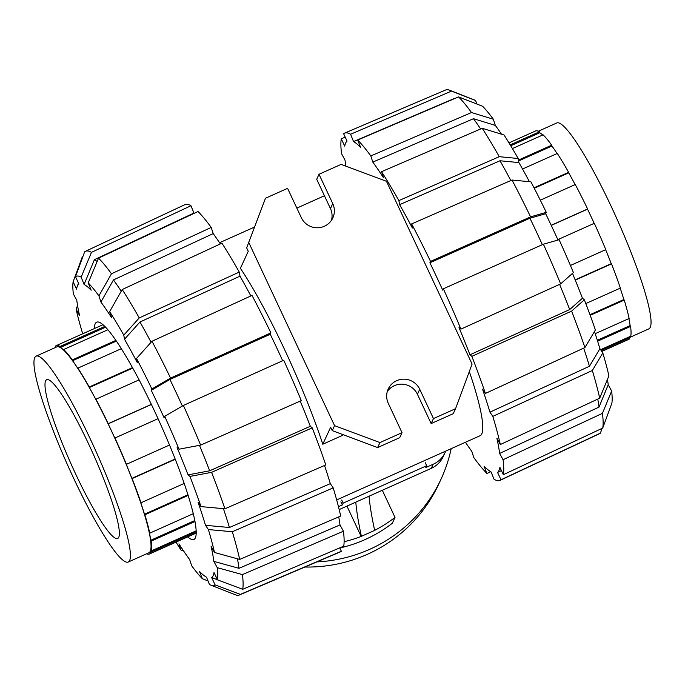 <?xml version="1.0" encoding="UTF-8"?>
<svg xmlns="http://www.w3.org/2000/svg" width="685" height="685" viewBox="0 0 685 685"><rect width="100%" height="100%" fill="white"/><g stroke="black" fill="none" stroke-linecap="round" stroke-linejoin="round"><path stroke-width="1.03" d="M316.915 561.897A146.744 144.244 24.8 0 0 441.149 478.901L438.837 483.893A146.744 144.244 -155.2 0 1 304.876 567.034M441.149 478.901A146.744 144.244 24.8 0 0 451.167 448.666M344.118 541.715A135.878 133.558 24.8 0 0 361.158 536.432L374.412 530.49A135.878 133.558 24.8 0 0 395.014 517.38L392.291 523.28A135.878 133.558 -155.2 0 1 339.828 547.983M341.721 500.033L343.168 503.115L342.329 504.931L338.458 506.669M340.89 501.848L342.329 504.931M445.687 451.124A24.454 24.043 -155.2 0 1 433.194 464.242L425.83 467.538L426.669 465.723L343.168 503.115M426.669 465.723L425.222 462.64M339.186 509.58L431.31 468.326A24.454 24.043 24.8 0 0 443.212 456.587L445.096 452.502M355.789 502.148A339.143 47.368 -114.1 0 0 361.346 536.012M361.158 536.432L346.944 506.104M395.014 517.38L382.307 490.263M369.052 496.205A339.143 47.368 -114.1 0 0 374.609 530.079M36.091 356.157L56.718 346.918A112.777 15.755 65.9 0 1 111.509 431.011A112.777 15.755 65.9 0 1 148.91 552.769L128.283 562.008A112.777 15.755 -114.1 0 0 90.882 440.249A112.777 15.755 -114.1 0 0 36.091 356.157A112.777 15.755 -114.1 0 0 73.483 477.916A112.777 15.755 -114.1 0 0 128.283 562.008M75.478 473.609A86.961 12.142 65.9 0 1 46.64 379.721A86.961 12.142 65.9 0 1 88.887 444.565A86.961 12.142 65.9 0 1 117.726 538.444A86.961 12.142 65.9 0 1 75.478 473.609M146.667 553.771A114.138 15.943 -114.1 0 0 149.467 554.011A114.138 15.943 -114.1 0 0 150.152 553.54L149.698 552.564A112.777 15.755 -114.1 0 0 150.923 549.909L151.376 550.877A114.138 15.943 -114.1 0 0 151.188 541.107L150.734 540.277A112.777 15.755 -114.1 0 0 149.304 532.348L149.758 533.17A114.138 15.943 -114.1 0 0 144.86 514.786L144.484 514.221A112.777 15.755 -114.1 0 0 140.613 502.216L140.99 502.781A114.138 15.943 -114.1 0 0 132.136 478.575L131.888 478.37A112.777 15.755 -114.1 0 0 126.16 464.122L126.408 464.327A114.138 15.943 -114.1 0 0 114.943 437.989L114.866 438.169A112.777 15.755 -114.1 0 0 108.153 423.852L108.239 423.673A114.138 15.943 -114.1 0 0 95.909 399.209L96.003 399.749A112.777 15.755 -114.1 0 0 89.341 387.539L89.238 386.999A114.138 15.943 -114.1 0 0 77.919 368.136L78.184 368.958A112.777 15.755 -114.1 0 0 72.576 360.712L72.31 359.899A114.138 15.943 -114.1 0 0 63.722 349.504L64.107 350.472A112.777 15.755 -114.1 0 0 60.408 347.449L60.023 346.49A114.138 15.943 -114.1 0 0 56.161 345.677A114.138 15.943 -114.1 0 0 55.476 346.156L55.93 347.124A112.777 15.755 -114.1 0 0 55.699 347.372M60.023 346.49L104.788 326.437M107.836 329.75L63.722 349.504M60.408 347.449L105.567 327.233M72.31 359.899L115.859 340.394M121.314 348.708L77.919 368.136M72.576 360.712L116.347 341.104M89.238 386.999L132.47 367.639M139.081 379.875L95.909 399.209M89.341 387.539L132.727 368.11M108.239 423.673L151.359 404.364M158.055 418.681L114.943 437.989M108.153 423.852L151.419 404.475M126.408 464.327L169.529 445.019M175.283 459.25L132.136 478.575M131.888 478.37L175.18 458.984M140.99 502.781L184.222 483.422M188.178 495.383L144.86 514.786M144.484 514.221L187.973 494.75M149.758 533.17L193.324 513.656M195.011 521.482L151.188 541.107M150.734 540.277L194.831 520.531M151.376 550.877L196.218 530.798M196.252 532.887L150.152 553.54M149.698 552.564L196.252 531.714M538.333 131.229L556.717 122.992A112.777 15.755 65.9 0 1 611.517 207.084A112.777 15.755 65.9 0 1 648.909 328.843L629.301 337.628M508.981 142.882L535.533 130.989A114.138 15.943 65.9 0 1 539.395 131.794L539.789 132.762A112.777 15.755 65.9 0 1 542.674 135.005M512.406 148.568L543.094 134.817A114.138 15.943 65.9 0 1 551.682 145.203L551.947 146.025A112.777 15.755 65.9 0 1 557.085 153.543M522.535 169.015L557.299 153.449A114.138 15.943 65.9 0 1 568.619 172.312L568.713 172.851A112.777 15.755 65.9 0 1 575.135 184.59M540.311 200.183L575.28 184.522A114.138 15.943 65.9 0 1 587.619 208.985L587.533 209.165A112.777 15.755 65.9 0 1 594.186 223.361M557.83 239.639L594.323 223.301A114.138 15.943 65.9 0 1 605.788 249.64L570.425 265.472M605.643 249.7A112.777 15.755 65.9 0 1 611.26 263.674L611.517 263.879A114.138 15.943 65.9 0 1 620.362 288.085L585.803 303.566M620.199 288.162A112.777 15.755 65.9 0 1 623.855 299.533L624.24 300.09A114.138 15.943 65.9 0 1 629.13 318.482L595.197 333.681M628.881 318.593A112.777 15.755 65.9 0 1 630.114 325.589L630.568 326.42A114.138 15.943 65.9 0 1 630.748 336.189L600.599 349.692M629.9 336.566A112.777 15.755 65.9 0 1 629.07 337.876L629.524 338.844A114.138 15.943 65.9 0 1 628.839 339.323L601.79 351.431M629.524 338.844L601.704 351.311M629.07 337.876L601.087 350.403M630.568 326.42L597.611 341.173M630.114 325.589L597.329 340.274M624.24 300.09L590.205 315.34M623.855 299.533L589.973 314.706M611.517 263.879L575.272 280.114M611.26 263.674L575.16 279.848M551.194 225.288L587.619 208.985M587.533 209.165L551.254 225.408M534.026 187.801L568.619 172.312M568.713 172.851L534.266 188.272M518.459 160.084L551.682 145.203M551.947 146.025L518.613 160.949M510.197 144.877L539.395 131.794M539.789 132.762L510.736 145.777M270.9 332.893A190.224 26.569 65.9 0 0 252.003 295.423L151.984 341.258L136.512 358.478A169.263 23.641 65.9 0 1 151.89 388.986L170.556 378.094L270.9 332.893L270.267 334.263L169.923 379.464L151.257 390.347A161.112 22.502 65.9 0 1 157.721 403.91A161.112 22.502 65.9 0 1 164.075 417.713L164.708 416.343A169.263 23.641 65.9 0 1 179.008 449.197L200.636 445.122L301.28 400.614A190.224 26.569 65.9 0 0 283.718 360.259L183.374 405.46L164.708 416.343M169.923 379.464A180.138 25.157 65.9 0 1 176.379 393.036A180.138 25.157 65.9 0 1 182.381 406.034M270.267 334.263A182.073 25.431 65.9 0 1 276.731 347.834A182.073 25.431 65.9 0 1 282.682 360.73M94.342 328.577A119.027 16.628 65.9 0 1 96.645 322.19A119.027 16.628 65.9 0 1 154.476 410.94A119.027 16.628 65.9 0 1 193.949 539.446A119.027 16.628 65.9 0 1 187.647 536.912M88.219 282.905A169.263 23.641 65.9 0 1 98.923 295.86L111.475 273.769L211.194 227.429A190.224 26.569 65.9 0 0 198.042 211.519L98.546 258.125L88.219 282.905L91.165 290.226A161.112 22.502 65.9 0 0 84.084 284.455L94.41 259.666L193.906 213.061A182.073 25.431 65.9 0 1 194.283 213.275M94.41 259.666A180.138 25.157 65.9 0 1 97.133 261.516M109.651 311.615A169.263 23.641 65.9 0 1 123.771 335.136L139.243 317.926L239.262 272.082A190.224 26.569 65.9 0 0 221.923 243.184L122.195 289.524L109.651 311.615L111.638 317.789A161.112 22.502 65.9 0 0 100.918 302.034L113.462 279.934L213.189 233.602A182.073 25.431 65.9 0 1 220.356 243.911M113.462 279.934A180.138 25.157 65.9 0 1 121.254 291.185M136.512 358.478L137.248 362.553A161.112 22.502 65.9 0 0 124.507 339.221L139.98 322.001L239.998 276.158A182.073 25.431 65.9 0 1 250.864 295.946M139.98 322.001A180.138 25.157 65.9 0 1 151.085 342.252M300.218 401.085A182.073 25.431 65.9 0 1 310.331 426.284L209.678 470.792L188.05 474.868A161.112 22.502 65.9 0 0 177.107 447.639L179.008 449.197M199.472 445.336A180.138 25.157 65.9 0 1 209.678 470.792M324.527 465.475A182.073 25.431 65.9 0 1 330.316 483.636L229.432 527.501L205.509 525.318A161.112 22.502 65.9 0 0 198.111 502.37L200.996 506.609L224.911 508.792L325.795 464.927A190.224 26.569 65.9 0 0 312.232 427.842L211.579 472.342L189.951 476.417L188.05 474.868M223.421 508.655A180.138 25.157 65.9 0 1 229.432 527.501M338.724 516.884A182.073 25.431 65.9 0 1 340 524.933L238.996 568.319L213.806 561.375A161.112 22.502 65.9 0 0 211.074 546.21L214.499 552.487L239.681 559.422L340.693 516.045A190.224 26.569 65.9 0 0 333.193 487.866L232.318 531.74L208.394 529.556L205.509 525.318M237.438 558.806A180.138 25.157 65.9 0 1 238.996 568.319M83.21 333.569L82.2 332.079A169.263 23.641 65.9 0 1 76.095 309.149L79.528 315.425A161.112 22.502 65.9 0 1 76.788 300.261L73.364 293.985A169.263 23.641 65.9 0 1 73.124 281.792L76.574 289.156A161.112 22.502 65.9 0 1 77.208 286.544A161.112 22.502 65.9 0 1 78.921 284.07L75.478 276.714A169.263 23.641 65.9 0 1 81.147 277.125L91.473 252.354L190.969 205.74L193.906 213.061M217.41 579.715L211.674 577.566A161.112 22.502 65.9 0 0 214.02 572.48L217.47 579.844L242.704 589.305L343.716 546.176A190.224 26.569 65.9 0 0 343.425 531.209L242.421 574.595L217.239 567.651L213.806 561.375M208.017 580.931L202.383 578.731A169.263 23.641 65.9 0 1 191.672 565.776L189.677 559.602A161.112 22.502 65.9 0 1 178.956 543.847L180.943 550.021A169.263 23.641 65.9 0 1 176.019 542.118M339.777 547.863L341.37 551.262L240.349 594.392L215.124 584.921A169.263 23.641 65.9 0 1 210.749 585.118A169.263 23.641 65.9 0 1 209.456 584.51L206.51 577.181A161.112 22.502 65.9 0 1 199.438 571.41L202.383 578.731M91.473 252.354A188.289 26.295 65.9 0 0 85.471 251.301A188.289 26.295 65.9 0 0 84.623 251.849L75.478 276.714M85.471 251.301L184.873 204.661A190.224 26.569 65.9 0 1 190.969 205.74M84.084 284.455L81.147 277.125M98.546 258.125A188.289 26.295 65.9 0 1 111.475 273.769M211.194 227.429L213.189 233.602M100.918 302.034L98.923 295.86M122.195 289.524A188.289 26.295 65.9 0 1 139.243 317.926M239.262 272.082L239.998 276.158M124.507 339.221L123.771 335.136M151.984 341.258A188.289 26.295 65.9 0 1 170.556 378.094M151.257 390.347L151.89 388.986M183.374 405.46A188.289 26.295 65.9 0 1 200.636 445.122M310.331 426.284L312.232 427.842M211.579 472.342A188.289 26.295 65.9 0 1 224.911 508.792M189.951 476.417A169.263 23.641 65.9 0 1 200.996 506.609M330.316 483.636L333.193 487.866M232.318 531.74A188.289 26.295 65.9 0 1 239.681 559.422M208.394 529.556A169.263 23.641 65.9 0 1 214.499 552.487M340 524.933L343.425 531.209M242.421 574.595A188.289 26.295 65.9 0 1 242.704 589.305M217.239 567.651A169.263 23.641 65.9 0 1 217.47 579.844M341.37 551.262A190.224 26.569 65.9 0 1 340.376 551.879L239.39 594.991A188.289 26.295 65.9 0 1 235.297 594.76L210.749 585.118M240.349 594.392A188.289 26.295 65.9 0 1 239.39 594.991M215.124 584.921L211.674 577.566M183.503 550.8L180.943 550.021M73.124 281.792L82.277 256.935L82.851 256.661M76.095 309.149L77.559 305.596M542.349 244.682A180.138 25.157 -114.1 0 0 536.406 231.795A180.138 25.157 -114.1 0 0 529.942 218.224L545.662 213.711A161.112 22.502 -114.1 0 1 552.127 227.274A161.112 22.502 -114.1 0 1 558.001 240.024M572.497 273.375A161.112 22.502 -114.1 0 1 582.456 298.232L569.697 309.551L469.953 354.796A182.073 25.431 -114.1 0 0 459.01 327.576L460.911 329.125L560.655 283.881L573.413 272.561A169.263 23.641 -114.1 0 0 559.114 239.707L543.393 244.22L443.349 288.77L442.715 290.14A182.073 25.431 -114.1 0 0 436.354 276.346A182.073 25.431 -114.1 0 0 429.897 262.775L529.942 218.224M469.319 371.527A141.307 19.737 65.9 0 1 480.074 435.72L336.677 499.939M429.897 262.775L430.531 261.405L530.575 216.854L546.296 212.35A169.263 23.641 -114.1 0 0 530.918 181.842L512.003 180.027L411.634 223.926L412.37 228.002A182.073 25.431 -114.1 0 0 399.629 204.669L398.893 200.594L499.262 156.685A188.289 26.295 -114.1 0 0 482.214 128.283L381.545 171.695L383.54 177.86A182.073 25.431 -114.1 0 0 372.811 162.105L370.825 155.94L471.494 112.528L493.328 119.224A169.263 23.641 -114.1 0 0 482.617 106.269L458.565 96.893L357.673 140.031L360.61 147.344A182.073 25.431 -114.1 0 0 353.537 141.572L350.592 134.251A190.224 26.569 -114.1 0 0 344.623 133.121A190.224 26.569 -114.1 0 0 343.63 133.738L347.072 141.093A182.073 25.431 -114.1 0 0 344.726 146.179L341.284 138.824A190.224 26.569 -114.1 0 0 341.575 153.791L345 160.067A182.073 25.431 -114.1 0 0 345.925 166.164M353.537 141.572L454.429 98.434M372.811 162.105L473.489 118.702L495.323 125.398A161.112 22.502 -114.1 0 1 501.497 134.2M480.63 128.968A180.138 25.157 -114.1 0 0 473.489 118.702M399.629 204.669L499.999 160.761L518.913 162.585A161.112 22.502 -114.1 0 1 529.419 181.696M510.847 180.532A180.138 25.157 -114.1 0 0 499.999 160.761M465.44 442.279A182.073 25.431 -114.1 0 0 471.811 451.398L473.806 457.571A190.224 26.569 -114.1 0 0 486.958 473.481L484.021 466.168A182.073 25.431 -114.1 0 0 491.094 471.939L494.031 479.26A190.224 26.569 -114.1 0 0 500.127 480.339A190.224 26.569 -114.1 0 0 501 479.774L497.55 472.419A182.073 25.431 -114.1 0 0 499.896 467.333L503.347 474.688A190.224 26.569 -114.1 0 0 503.055 459.721L499.63 453.444A182.073 25.431 -114.1 0 0 496.89 438.28L500.315 444.548L599.7 398.19L608.905 375.851A169.263 23.641 -114.1 0 0 602.8 352.921L592.337 370.499L492.823 416.377L489.938 412.147A182.073 25.431 -114.1 0 0 482.54 389.2L485.417 393.438L584.93 347.56L595.393 329.973A169.263 23.641 -114.1 0 0 584.356 299.782L571.598 311.11L471.854 356.346L469.953 354.796M569.697 309.551A180.138 25.157 -114.1 0 0 559.602 284.361M501.429 470.595L497.55 472.419M594.477 331.523A161.112 22.502 -114.1 0 1 599.914 348.682L589.451 366.261L489.938 412.147M589.451 366.261A180.138 25.157 -114.1 0 0 583.68 348.134M607.441 379.404A161.112 22.502 -114.1 0 1 608.212 384.739L599.015 407.087A180.138 25.157 -114.1 0 0 597.757 399.098M599.015 407.087L499.63 453.444M341.284 138.824L345.223 137.137M490.717 471.725L486.958 473.481M602.149 428.339L600.377 433.151L501 479.774M500.127 480.339L599.529 433.699A188.289 26.295 -114.1 0 0 600.377 433.151M608.212 384.739L611.636 391.015L602.44 413.355L503.055 459.721M503.347 474.688L602.723 428.065A188.289 26.295 -114.1 0 0 602.44 413.355M602.723 428.065L611.876 403.208A169.263 23.641 -114.1 0 0 611.636 391.015M485.417 393.438A190.224 26.569 -114.1 0 0 471.854 356.346M584.93 347.56A188.289 26.295 -114.1 0 0 571.598 311.11M582.456 298.232L584.356 299.782M546.296 212.35L545.662 213.711M530.575 216.854A188.289 26.295 -114.1 0 0 512.003 180.027M430.531 261.405A190.224 26.569 -114.1 0 0 411.634 223.926M499.262 156.685L518.177 158.5L518.913 162.585M398.893 200.594A190.224 26.569 -114.1 0 0 381.545 171.695M518.177 158.5A169.263 23.641 -114.1 0 0 504.057 134.979L482.214 128.283M350.592 134.251L451.492 91.114L475.544 100.489L476.983 104.069M451.492 91.114A188.289 26.295 -114.1 0 0 449.703 90.24A188.289 26.295 -114.1 0 0 445.61 90.009L344.623 133.121M475.544 100.489A169.263 23.641 -114.1 0 0 474.251 99.882L449.703 90.24M493.328 119.224L495.323 125.398M370.825 155.94A190.224 26.569 -114.1 0 0 357.673 140.031M471.494 112.528A188.289 26.295 -114.1 0 0 458.565 96.893M460.911 329.125A190.224 26.569 -114.1 0 0 443.349 288.77M560.655 283.881A188.289 26.295 -114.1 0 0 543.393 244.22M599.914 348.682L602.8 352.921M500.315 444.548A190.224 26.569 -114.1 0 0 492.823 416.377M599.7 398.19A188.289 26.295 -114.1 0 0 592.337 370.499M342.671 434.521L342.2 435.532L322.798 444.222A141.307 19.737 -114.1 0 0 284.635 349.692A141.307 19.737 -114.1 0 0 240.401 268.315L248.253 251.301L246.651 247.884L265.48 198.248L246.651 247.884M248.955 242.892L334.563 425.642L379.927 442.57L402.026 432.672L388.292 403.354A17.39 17.099 -155.2 0 1 403.927 379.165A17.39 17.099 -155.2 0 1 419.734 389.268L433.468 418.586L455.568 408.688L472.085 364.052L386.486 181.302L341.121 164.374L319.013 174.273L316.71 179.264L330.444 208.582A17.39 17.099 -155.2 0 1 331.463 220.322M387.273 391.614A17.39 17.099 -155.2 0 1 417.422 394.26L431.156 423.578L453.264 413.68L455.568 408.688M322.798 444.222L330.658 427.209L332.259 430.634L377.623 447.562L399.723 437.664L402.026 432.672M319.013 174.273L332.747 203.591A17.39 17.099 -155.2 0 1 317.121 227.78A17.39 17.099 -155.2 0 1 301.314 217.667L287.58 188.349L265.48 198.248M334.563 425.642L332.259 430.634M379.927 442.57L377.623 447.562M433.468 418.586L431.156 423.578M433.194 464.242L431.31 468.326M332.747 203.591L330.444 208.582M419.734 389.268L417.422 394.26M102.955 324.724L56.161 345.677M196.252 533.058L149.467 554.011M77.208 286.544L78.475 283.119M324.433 195.756L296.845 208.112M254.323 227.155L219.56 242.721"/></g></svg>

